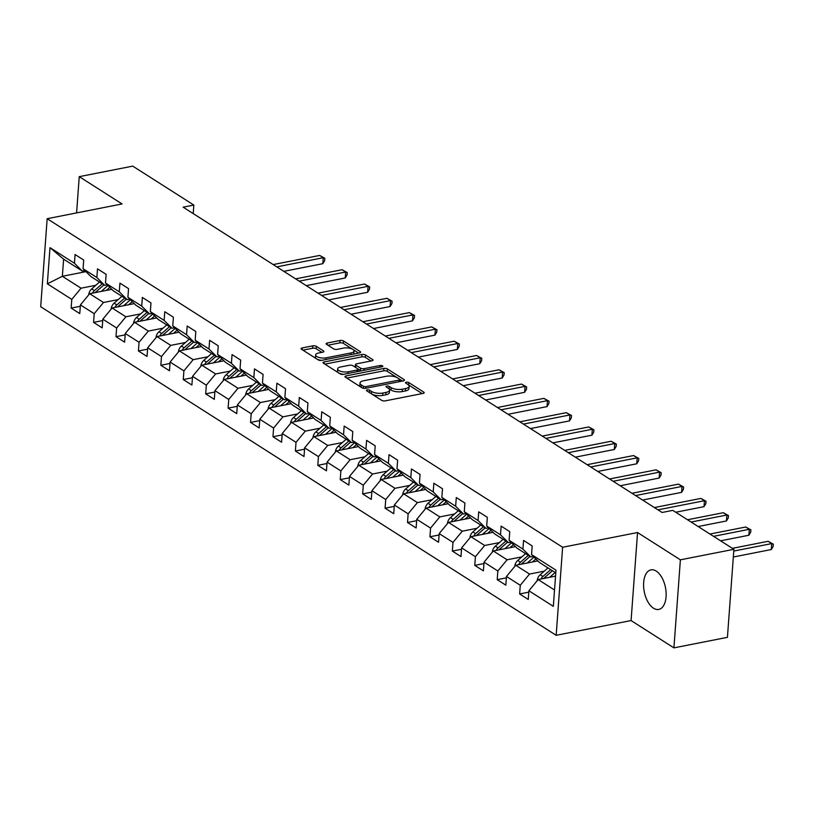 <?xml version="1.0" encoding="UTF-8"?>
<svg xmlns="http://www.w3.org/2000/svg" width="814" height="814" viewBox="0 0 814 814"><rect width="100%" height="100%" fill="white"/><g stroke="black" fill="none" stroke-linecap="round" stroke-linejoin="round"><path stroke-width="1.22" d="M367.216 389.906A1.781 0.682 4.2 0 0 366.432 390.405A1.781 0.682 4.2 0 0 366.738 390.822L381.725 400.376A2.534 0.977 4.2 0 0 385.236 400.864L423.056 393.427A2.534 0.977 4.2 0 0 424.175 392.714A2.534 0.977 4.2 0 0 423.748 392.114L408.76 382.56A1.781 0.682 4.2 0 0 406.298 382.214A1.781 0.682 4.2 0 0 405.514 382.722A1.781 0.682 4.2 0 0 405.82 383.14L407.753 384.371A8.12 3.124 4.2 0 1 409.127 386.294A8.12 3.124 4.2 0 1 405.545 388.573L402.391 389.194A8.12 3.124 4.2 0 1 391.158 387.637L389.214 386.406A1.781 0.682 4.2 0 0 386.762 386.06A1.781 0.682 4.2 0 0 385.978 386.558A1.781 0.682 4.2 0 0 386.274 386.986L388.217 388.217A8.12 3.124 4.2 0 1 389.591 390.13A8.12 3.124 4.2 0 1 386.009 392.419L382.855 393.04A8.12 3.124 4.2 0 1 371.622 391.483L369.678 390.242A1.781 0.682 4.2 0 0 367.216 389.906M653.51 608.211A20.157 10.806 -101.1 0 0 658.76 609.432A20.157 10.806 -101.1 0 0 666.086 592.256A20.157 10.806 -101.1 0 0 656.226 571.092A20.157 10.806 -101.1 0 0 650.976 569.871A20.157 10.806 -101.1 0 0 643.65 587.047A20.157 10.806 -101.1 0 0 653.51 608.211M316.331 346.337A2.534 0.977 4.2 0 0 312.82 345.848L302.208 347.944A2.534 0.977 4.2 0 0 301.088 348.657A2.534 0.977 4.2 0 0 301.516 349.257L318.162 359.869A2.534 0.977 4.2 0 0 321.672 360.348L359.493 352.91A2.534 0.977 4.2 0 0 360.612 352.197A2.534 0.977 4.2 0 0 360.185 351.597L343.539 340.985A2.534 0.977 4.2 0 0 340.028 340.496L327.208 343.02A2.534 0.977 4.2 0 0 326.088 343.732A2.534 0.977 4.2 0 0 326.516 344.332L333.638 348.88A2.534 0.977 4.2 0 0 337.159 349.359L343.508 348.107A6.787 2.605 4.2 0 1 350.549 348.433A6.787 2.605 4.2 0 1 354.049 351.017A6.787 2.605 4.2 0 1 351.058 352.92L326.16 357.824A6.787 2.605 4.2 0 1 319.119 357.499A6.787 2.605 4.2 0 1 315.618 354.914A6.787 2.605 4.2 0 1 318.61 353.011L322.761 352.197A2.534 0.977 4.2 0 0 323.88 351.475A2.534 0.977 4.2 0 0 323.453 350.885L316.331 346.337L316.158 348.718A2.534 0.977 4.2 0 0 312.637 348.229L302.92 350.142M122.08 203.958L79.243 176.658L132.753 166.127L193.844 205.067L183.15 207.173L662.097 512.474L672.802 510.368L733.892 549.308L680.382 559.829L637.545 532.529L562.627 547.262L47.161 218.701L122.08 203.958M346.082 375.905A2.534 0.977 4.2 0 0 344.963 376.628A2.534 0.977 4.2 0 0 345.401 377.218L362.047 387.83A2.534 0.977 4.2 0 0 365.557 388.319L403.378 380.881A2.534 0.977 4.2 0 0 404.497 380.169A2.534 0.977 4.2 0 0 404.07 379.568L387.413 368.956A2.534 0.977 4.2 0 0 383.903 368.467L346.082 375.905L345.96 377.584M340.11 373.85L323.453 363.237A2.534 0.977 4.2 0 1 323.026 362.637A2.534 0.977 4.2 0 1 324.145 361.925L361.965 354.487A2.534 0.977 4.2 0 1 365.476 354.975L372.598 359.513A2.534 0.977 4.2 0 1 373.026 360.114A2.534 0.977 4.2 0 1 371.906 360.826L356.573 363.838A2.534 0.977 4.2 0 0 355.453 364.56A2.534 0.977 4.2 0 0 355.881 365.15L360.612 368.172A2.534 0.977 4.2 0 0 364.123 368.65L380.087 365.517A1.781 0.682 4.2 0 1 381.929 365.598A1.781 0.682 4.2 0 1 382.845 366.269A1.781 0.682 4.2 0 1 382.061 366.768L343.62 374.338A2.534 0.977 4.2 0 1 340.11 373.85M562.627 547.262L556.166 635.307L40.7 306.736L47.161 218.701M80.311 306.288L71.144 308.089L79.772 313.583L80.413 304.894L94.21 313.695L93.569 322.375L102.198 327.879L102.829 319.19L116.636 327.991L115.995 336.67L124.623 342.175L125.254 333.486L139.052 342.277L138.421 350.966L147.039 356.461L147.68 347.782L161.477 356.573L160.846 365.262L169.465 370.757L170.106 362.077L183.903 370.869L183.262 379.558L191.89 385.053L192.531 376.363L206.329 385.164L205.688 393.844L214.316 399.348L214.957 390.659L228.754 399.46L228.113 408.14L236.742 413.634L237.373 404.955L251.18 413.746L250.539 422.435L259.167 427.93L259.798 419.251L273.596 428.042L272.965 436.731L281.583 442.226L282.224 433.536L296.021 442.338L295.39 451.017L304.009 456.522L304.65 447.832L318.447 456.634L317.806 465.313L326.434 470.807L327.075 462.128L340.873 470.919L340.232 479.609L348.86 485.103L349.501 476.424L363.298 485.215L362.657 493.905L371.286 499.399L371.917 490.71L385.724 499.511L385.083 508.19L393.711 513.695L394.342 505.006L408.14 513.807L407.509 522.486L416.127 527.981L416.768 519.301L430.565 528.093L429.934 536.782L438.553 542.277L439.194 533.597L452.991 542.389L452.35 551.078L460.978 556.572L461.619 547.883L475.417 556.684L474.776 565.364L483.404 570.868L484.045 562.179L497.842 570.98L497.201 579.66L505.83 585.154L506.461 576.475L520.268 585.266L519.627 593.955L528.255 599.45L528.886 590.771L553.327 606.338L555.982 570.176L531.542 554.599L532.183 545.919L523.555 540.415L522.924 549.104L530.779 556.939L516.982 548.137L509.116 540.303L509.757 531.623L501.139 526.129L500.498 534.808L508.363 542.643L494.556 533.852L486.701 526.017L487.332 517.328L478.713 511.833L478.072 520.512L485.938 528.347L472.14 519.556L464.275 511.721L464.906 503.032L456.288 497.537L455.647 506.227L463.512 514.051L449.715 505.26L441.849 497.425L442.49 488.746L433.862 483.241L433.221 491.931L441.086 499.765L427.289 490.964L419.424 483.129L420.065 474.45L411.436 468.956L410.805 477.635L418.661 485.47L404.863 476.668L396.998 468.844L397.639 460.154L389.011 454.66L388.38 463.339L396.235 471.174L382.438 462.383L374.572 454.548L375.213 445.858L366.595 440.364L365.954 449.053L373.819 456.878L360.012 448.087L352.157 440.252L352.788 431.573L344.169 426.068L343.528 434.757L351.394 442.592L337.596 433.791L329.731 425.956L330.362 417.277L321.744 411.782L321.103 420.462L328.968 428.296L315.171 419.495L307.305 411.67L307.946 402.981L299.318 397.486L298.677 406.166L306.542 414L292.745 405.209L284.88 397.374L285.521 388.685L276.892 383.191L276.261 391.88L284.117 399.705L270.319 390.913L262.454 383.079L263.095 374.399L254.467 368.895L253.836 377.584L261.691 385.419L247.894 376.617L240.028 368.783L240.669 360.103L232.051 354.599L231.41 363.288L239.275 371.123L225.468 362.322L217.613 354.497L218.244 345.808L209.625 340.313L208.984 348.992L216.85 356.827L203.052 348.036L195.187 340.201L195.818 331.512L187.2 326.017L186.559 334.707L194.424 342.531L180.627 333.74L172.761 325.905L173.402 317.216L164.774 311.721L164.133 320.411L171.998 328.246L158.201 319.444L150.336 311.609L150.977 302.93L142.348 297.425L141.717 306.115L149.573 313.95L135.775 305.148L127.91 297.324L128.551 288.634L119.923 283.14L119.292 291.819L127.147 299.654L113.35 290.863L105.484 283.028L106.125 274.338L97.507 268.844L96.866 277.523L104.731 285.358L90.924 276.567L83.069 268.732L83.7 260.042L75.081 254.548L74.44 263.237L82.306 271.072L63.614 259.157L62.363 276.292L81.044 288.197L95.787 285.297M71.144 308.089L71.785 299.399L47.344 283.821L50 247.66L74.44 263.237M83.069 268.732L96.866 277.523M105.484 283.028L119.292 291.819M127.91 297.324L141.717 306.115M150.336 311.609L164.133 320.411M172.761 325.905L186.559 334.707M195.187 340.201L208.984 348.992M217.613 354.497L231.41 363.288M240.028 368.783L253.836 377.584M262.454 383.079L276.261 391.88M284.88 397.374L298.677 406.166M307.305 411.67L321.103 420.462M329.731 425.956L343.528 434.757M352.157 440.252L365.954 449.053M374.572 454.548L388.38 463.339M396.998 468.844L410.805 477.635M419.424 483.129L433.221 491.931M441.849 497.425L455.647 506.227M464.275 511.721L478.072 520.512M486.701 526.017L500.498 534.808M509.116 540.303L522.924 549.104M118.213 299.593L103.47 302.493L89.672 293.701L111.823 289.336M107.326 284.849L104.731 285.358M89.672 293.701L80.413 304.894M103.47 302.493L94.21 313.695M140.639 313.889L125.895 316.788L112.098 307.987L134.249 303.632M129.833 299.237L127.147 299.654M112.098 307.987L102.829 319.19M125.895 316.788L116.636 327.991M163.054 328.184L148.321 331.084L134.513 322.283L156.675 317.928M152.167 313.441L149.573 313.95M134.513 322.283L125.254 333.486M148.321 331.084L139.052 342.277M185.48 342.47L170.737 345.37L156.939 336.579L179.1 332.214M174.593 327.727L171.998 328.246M156.939 336.579L147.68 347.782M170.737 345.37L161.477 356.573M207.906 356.766L193.162 359.666L179.365 350.875L201.526 346.51M197.019 342.022L194.424 342.531M179.365 350.875L170.106 362.077M193.162 359.666L183.903 370.869M230.331 371.062L215.588 373.962L201.791 365.16L223.942 360.806M219.526 356.41L216.85 356.827M201.791 365.16L192.531 376.363M215.588 373.962L206.329 385.164M252.757 385.358L238.014 388.258L224.216 379.456L246.367 375.101M241.87 370.614L239.275 371.123M224.216 379.456L214.957 390.659M238.014 388.258L228.754 399.46M275.183 399.643L260.439 402.543L246.642 393.752L268.793 389.397M264.285 384.9L261.691 385.419M246.642 393.752L237.373 404.955M260.439 402.543L251.18 413.746M297.598 413.939L282.865 416.839L269.058 408.048L291.219 403.683M286.711 399.196L284.117 399.705M269.058 408.048L259.798 419.251M282.865 416.839L273.596 428.042M320.024 428.235L305.281 431.135L291.483 422.334L313.644 417.979M309.228 413.583L306.542 414M291.483 422.334L282.224 433.536M305.281 431.135L296.021 442.338M342.45 442.531L327.706 445.431L313.909 436.63L336.07 432.275M331.563 427.788L328.968 428.296M313.909 436.63L304.65 447.832M327.706 445.431L318.447 456.634M364.876 456.817L350.132 459.717L336.335 450.925L358.486 446.571M353.988 442.083L351.394 442.592M336.335 450.925L327.075 462.128M350.132 459.717L340.873 470.919M387.301 471.113L372.558 474.013L358.76 465.221L380.911 460.856M376.414 456.369L373.819 456.878M358.76 465.221L349.501 476.424M372.558 474.013L363.298 485.215M409.727 485.409L394.983 488.308L381.186 479.507L403.337 475.152M398.829 470.665L396.235 471.174M381.186 479.507L371.917 490.71M394.983 488.308L385.724 499.511M432.142 499.704L417.409 502.604L403.602 493.803L425.763 489.448M421.255 484.961L418.661 485.47M403.602 493.803L394.342 505.006M417.409 502.604L408.14 513.807M454.568 513.99L439.825 516.89L426.027 508.099L448.188 503.744M443.681 499.257L441.086 499.765M426.027 508.099L416.768 519.301M439.825 516.89L430.565 528.093M476.994 528.286L462.25 531.186L448.453 522.395L470.614 518.03M466.107 513.542L463.512 514.051M448.453 522.395L439.194 533.597M462.25 531.186L452.991 542.389M499.42 542.582L484.676 545.482L470.879 536.68L493.03 532.325M488.532 527.838L485.938 528.347M470.879 536.68L461.619 547.883M484.676 545.482L475.417 556.684M521.845 556.878L507.102 559.778L493.304 550.976L515.455 546.621M511.039 542.216L508.363 542.643M493.304 550.976L484.045 562.179M507.102 559.778L497.842 570.98M544.271 571.163L529.527 574.063L515.73 565.272L537.881 560.917M533.374 556.43L530.779 556.939M515.73 565.272L506.461 576.475M529.527 574.063L520.268 585.266M554.527 590.008L538.146 579.568L555.545 576.139M555.779 572.873L539.407 562.433L531.542 554.599M538.146 579.568L528.886 590.771M637.545 532.529L631.084 620.563L673.921 647.873L680.382 559.829M673.921 647.873L727.431 637.342L733.892 549.308M79.243 176.658L76.587 212.912M631.084 620.563L556.166 635.307M193.223 213.604L193.844 205.067M85.989 271.642L62.363 276.292L47.344 283.821M84.9 270.553L82.306 271.072M50 247.66L63.614 259.157M81.044 288.197L71.785 299.399M528.785 592.154L519.627 593.955M506.359 577.859L497.201 579.66M483.943 563.563L474.776 565.364M461.518 549.277L452.35 551.078M439.092 534.981L429.934 536.782M416.666 520.685L407.509 522.486M394.241 506.389L385.083 508.19M371.815 492.094L362.657 493.905M349.399 477.808L340.232 479.609M326.974 463.512L317.806 465.313M304.548 449.216L295.39 451.017M282.122 434.92L272.965 436.731M259.697 420.635L250.539 422.435M237.271 406.339L228.113 408.14M214.855 392.043L205.688 393.844M192.43 377.747L183.262 379.558M170.004 363.461L160.846 365.262M147.578 349.165L138.421 350.966M125.153 334.869L115.995 336.67M102.727 320.574L93.569 322.375M372.008 394.18A8.12 3.124 4.2 0 0 382.682 395.421L382.855 393.04M389.591 390.13L389.418 392.511A8.12 3.124 4.2 0 1 385.836 394.8L382.682 395.421M409.127 386.294L408.954 388.675A8.12 3.124 4.2 0 1 405.372 390.954L402.218 391.575A8.12 3.124 4.2 0 1 390.985 390.018L389.041 388.787A1.781 0.682 4.2 0 0 388.817 388.665M422.171 393.6L408.577 384.941A1.781 0.682 4.2 0 0 408.353 384.819M396.957 377.533L387.24 371.337A2.534 0.977 4.2 0 0 383.73 370.848L346.795 378.113M402.492 381.054L399.766 379.324M363.431 386.263A1.781 0.682 4.2 0 0 365.893 386.609L399.084 380.077A1.781 0.682 4.2 0 0 399.867 379.578A1.781 0.682 4.2 0 0 399.572 379.161L397.527 377.849A8.12 3.124 4.2 0 0 386.284 376.302L363.593 380.759A8.12 3.124 4.2 0 0 360.012 383.048A8.12 3.124 4.2 0 0 361.385 384.961L363.431 386.263L363.288 388.288M360.012 383.048L359.839 385.429A8.12 3.124 4.2 0 0 360.734 387.006M324.857 364.133L361.792 356.868L361.965 354.487M371.021 360.999L365.303 357.346A2.534 0.977 4.2 0 0 361.792 356.868M355.453 364.56L355.28 366.931A2.534 0.977 4.2 0 0 355.464 367.338M357.916 368.935L360.439 370.543A2.534 0.977 4.2 0 0 361.192 370.879M340.659 366.972A6.787 2.605 4.2 0 0 337.668 368.884A6.787 2.605 4.2 0 0 341.168 371.459A6.787 2.605 4.2 0 0 348.209 371.784L356.98 370.055A2.534 0.977 4.2 0 0 358.099 369.342A2.534 0.977 4.2 0 0 357.672 368.742L352.94 365.73A2.534 0.977 4.2 0 0 349.43 365.252L340.659 366.972M337.668 368.884L337.495 371.265A6.787 2.605 4.2 0 0 343.671 374.328M321.876 352.37L316.158 348.718M315.618 354.914L315.445 357.295A6.787 2.605 4.2 0 0 316.158 358.587M317.114 359.198A6.787 2.605 4.2 0 0 321.622 360.358M353.571 354.08A6.787 2.605 4.2 0 0 353.876 353.398L354.049 351.017M352.381 349.114L343.366 343.366A2.534 0.977 4.2 0 0 339.845 342.877L327.92 345.228M358.608 353.083L353.337 349.725M554.772 576.292L555.586 575.579M549.694 577.299L555.168 572.486M537.281 580.626L537.24 580.423A6.848 5.149 -57.5 0 1 540.181 574.765L547.985 567.897M733.322 557.01L771.285 549.542L771.723 543.599L768.131 541.3L732.376 548.341M543.793 578.459A6.848 5.149 -57.5 0 1 544.627 577.604L552.441 570.736M550.712 569.637L542.907 576.505A6.848 5.149 122.5 0 0 540.934 579.019M733.76 551.068L771.723 543.599L773.3 544.149L773.127 546.52L771.285 549.542M768.131 541.3L773.3 544.149M532.346 562.006L535.49 559.238A16.412 12.332 -57.5 0 1 535.877 558.913M527.269 563.003L534.025 557.071M514.855 566.33L514.814 566.127A6.848 5.149 -57.5 0 1 517.755 560.47L525.559 553.612M720.573 540.811L748.87 535.246L749.307 529.304L745.705 527.014L709.95 534.045M521.367 564.163A6.848 5.149 -57.5 0 1 522.212 563.308L530.016 556.45M528.296 555.351L520.482 562.209A6.848 5.149 122.5 0 0 518.508 564.723M713.542 536.334L749.307 529.304L750.874 529.853L750.701 532.234L748.87 535.246M745.705 527.014L750.874 529.853M509.92 547.71L513.064 544.942A16.412 12.332 -57.5 0 1 513.451 544.617M504.843 548.707L511.599 542.775M492.429 552.034L492.389 551.831A6.848 5.149 -57.5 0 1 495.329 546.174L503.133 539.316M698.147 526.526L726.444 520.96L726.882 515.008L723.29 512.718L687.525 519.749M498.941 549.867A6.848 5.149 -57.5 0 1 499.786 549.012L507.59 542.155M505.87 541.056L498.056 547.914A6.848 5.149 122.5 0 0 496.082 550.437M691.127 522.039L726.882 515.008L728.449 515.557L728.276 517.938L726.444 520.96M723.29 512.718L728.449 515.557M487.494 533.414L490.639 530.647A16.412 12.332 -57.5 0 1 491.025 530.321M482.427 534.411L489.173 528.479M470.004 537.739L469.963 537.535A6.848 5.149 -57.5 0 1 472.903 531.888L480.708 525.02M675.722 512.23L704.018 506.664L704.456 500.712L700.864 498.422L654.405 507.56M476.516 535.571A6.848 5.149 -57.5 0 1 477.36 534.727L485.164 527.859M483.445 526.76L475.63 533.628A6.848 5.149 122.5 0 0 473.656 536.141M657.997 509.849L704.456 500.712L706.033 501.261L705.85 503.642L704.018 506.664M700.864 498.422L706.033 501.261M465.069 519.118L468.213 516.361A16.412 12.332 -57.5 0 1 468.599 516.035M460.002 520.115L466.748 514.183M447.578 523.453L447.537 523.249A6.848 5.149 -57.5 0 1 450.478 517.592L458.292 510.724M642.602 500.04L681.593 492.368L682.03 486.426L678.438 484.127L631.979 493.274M454.09 521.286A6.848 5.149 -57.5 0 1 454.934 520.431L462.749 513.563M461.019 512.464L453.215 519.332A6.848 5.149 122.5 0 0 451.231 521.845M635.571 495.563L682.03 486.426L683.607 486.976L683.424 489.346L681.593 492.368M678.438 484.127L683.607 486.976M442.653 504.833L445.797 502.065A16.412 12.332 -57.5 0 1 446.174 501.739M437.576 505.83L444.322 499.898M425.152 509.157L425.122 508.954A6.848 5.149 -57.5 0 1 428.052 503.296L435.866 496.438M620.176 485.744L659.167 478.072L659.605 472.13L656.013 469.841L609.554 478.978M431.664 506.99A6.848 5.149 -57.5 0 1 432.509 506.135L440.323 499.277M438.593 498.178L430.789 505.036A6.848 5.149 122.5 0 0 428.805 507.549M613.146 481.267L659.605 472.13L661.182 472.68L661.009 475.061L659.167 478.072M656.013 469.841L661.182 472.68M420.228 490.537L423.372 487.769A16.412 12.332 -57.5 0 1 423.748 487.444M415.15 491.534L421.906 485.602M402.737 494.861L402.696 494.658A6.848 5.149 -57.5 0 1 405.637 489L413.441 482.142M597.751 471.459L636.741 463.787L637.179 457.834L633.587 455.545L587.128 464.682M409.249 492.694A6.848 5.149 -57.5 0 1 410.083 491.839L417.897 484.981M416.168 483.882L408.363 490.74A6.848 5.149 122.5 0 0 406.389 493.253M590.72 466.971L637.179 457.834L638.756 458.384L638.583 460.765L636.741 463.787M633.587 455.545L638.756 458.384M397.802 476.241L400.946 473.473A16.412 12.332 -57.5 0 1 401.333 473.148M392.724 477.238L399.481 471.306M380.311 480.565L380.27 480.362A6.848 5.149 -57.5 0 1 383.211 474.704L391.015 467.847M575.325 457.163L614.326 449.491L614.763 443.538L611.161 441.249L564.702 450.386M386.823 478.398A6.848 5.149 -57.5 0 1 387.668 477.553L395.472 470.685M393.752 469.586L385.938 476.455A6.848 5.149 122.5 0 0 383.964 478.968M568.304 452.676L614.763 443.538L616.33 444.088L616.157 446.469L614.326 449.491M611.161 441.249L616.33 444.088M375.376 461.945L378.52 459.188A16.412 12.332 -57.5 0 1 378.907 458.862M370.299 462.942L377.055 457.01M357.885 466.28L357.845 466.076A6.848 5.149 -57.5 0 1 360.785 460.419L368.589 453.551M552.899 442.867L591.9 435.195L592.338 429.243L588.746 426.953L542.287 436.101M364.397 464.112A6.848 5.149 -57.5 0 1 365.242 463.258L373.046 456.389M371.326 455.291L363.512 462.159A6.848 5.149 122.5 0 0 361.538 464.672M545.879 438.39L592.338 429.243L593.905 429.802L593.732 432.173L591.9 435.195M588.746 426.953L593.905 429.802M352.95 447.659L356.094 444.892A16.412 12.332 -57.5 0 1 356.481 444.566M347.883 448.656L354.629 442.724M335.46 451.984L335.419 451.78A6.848 5.149 -57.5 0 1 338.359 446.123L346.164 439.255M530.484 428.571L569.474 420.899L569.912 414.957L566.32 412.667L519.861 421.805M341.972 449.816A6.848 5.149 -57.5 0 1 342.816 448.962L350.62 442.104M348.901 441.005L341.086 447.863A6.848 5.149 122.5 0 0 339.112 450.376M523.453 424.094L569.912 414.957L571.489 415.506L571.306 417.887L569.474 420.899M566.32 412.667L571.489 415.506M330.525 433.363L333.669 430.596A16.412 12.332 -57.5 0 1 334.055 430.27M325.458 434.361L332.204 428.429M313.034 437.688L312.993 437.484A6.848 5.149 -57.5 0 1 315.934 431.827L323.748 424.969M508.058 414.275L547.049 406.613L547.486 400.661L543.894 398.372L497.435 407.509M319.546 435.521A6.848 5.149 -57.5 0 1 320.39 434.666L328.205 427.808M326.475 426.709L318.671 433.567A6.848 5.149 122.5 0 0 316.687 436.08M501.027 409.798L547.486 400.661L549.063 401.21L548.88 403.591L547.049 406.613M543.894 398.372L549.063 401.21M308.109 419.068L311.253 416.3A16.412 12.332 -57.5 0 1 311.63 415.974M303.032 420.065L309.778 414.133M290.608 423.392L290.578 423.188A6.848 5.149 -57.5 0 1 293.508 417.531L301.322 410.673M485.632 399.989L524.623 392.317L525.061 386.365L521.469 384.076L475.01 393.213M297.12 421.225A6.848 5.149 -57.5 0 1 297.965 420.38L305.779 413.512M304.049 412.413L296.245 419.281A6.848 5.149 122.5 0 0 294.261 421.794M478.601 395.502L525.061 386.365L526.638 386.915L526.465 389.296L524.623 392.317M521.469 384.076L526.638 386.915M285.683 404.772L288.828 402.014A16.412 12.332 -57.5 0 1 289.204 401.678M280.606 405.769L287.362 399.837M268.172 409.045L268.152 408.903A6.848 5.149 -57.5 0 1 271.093 403.245L278.897 396.377M463.207 385.694L502.197 378.022L502.635 372.069L499.043 369.78L452.584 378.927M274.705 406.939A6.848 5.149 -57.5 0 1 275.539 406.084L283.353 399.216M281.624 398.117L273.819 404.985A6.848 5.149 122.5 0 0 271.845 407.499M456.176 381.217L502.635 372.069L504.212 372.619L504.039 375L502.197 378.022M499.043 369.78L504.212 372.619M263.258 390.486L266.402 387.718A16.412 12.332 -57.5 0 1 266.788 387.393M258.18 391.483L264.937 385.551M245.757 394.749L245.726 394.607A6.848 5.149 -57.5 0 1 248.667 388.95L256.471 382.081M440.781 371.398L479.782 363.726L480.219 357.784L476.617 355.494L430.158 364.631M252.279 392.643A6.848 5.149 -57.5 0 1 253.123 391.788L260.928 384.93M259.208 383.832L251.394 390.689A6.848 5.149 122.5 0 0 249.42 393.203M433.76 366.921L480.219 357.784L481.786 358.333L481.613 360.714L479.782 363.726M476.617 355.494L481.786 358.333M240.832 376.19L243.976 373.423A16.412 12.332 -57.5 0 1 244.363 373.097M235.755 377.187L242.511 371.255M223.341 380.514L223.301 380.311A6.848 5.149 -57.5 0 1 226.241 374.654L234.045 367.796M418.355 357.102L457.356 349.44L457.794 343.488L454.202 341.198L407.743 350.335M229.853 378.347A6.848 5.149 -57.5 0 1 230.698 377.493L238.502 370.635M236.782 369.536L228.968 376.394A6.848 5.149 122.5 0 0 226.994 378.907M411.335 352.625L457.794 343.488L459.361 344.037L459.188 346.418L457.356 349.44M454.202 341.198L459.361 344.037M218.406 361.894L221.55 359.127A16.412 12.332 -57.5 0 1 221.937 358.801M213.339 362.891L220.085 356.959M200.916 366.219L200.875 366.015A6.848 5.149 -57.5 0 1 203.815 360.358L211.62 353.5M395.94 342.816L434.93 335.144L435.368 329.192L431.776 326.902L385.317 336.04M207.428 364.051A6.848 5.149 -57.5 0 1 208.272 363.207L216.076 356.339M214.357 355.24L206.542 362.098A6.848 5.149 122.5 0 0 204.568 364.621M388.909 338.329L435.368 329.192L436.945 329.741L436.762 332.122L434.93 335.144M431.776 326.902L436.945 329.741M195.981 347.598L199.135 344.841A16.412 12.332 -57.5 0 1 199.511 344.505M190.914 348.596L197.66 342.663M178.49 351.933L178.449 351.729A6.848 5.149 -57.5 0 1 181.39 346.072L189.204 339.204M373.514 328.52L412.505 320.848L412.942 314.896L409.35 312.607L362.891 321.744M185.002 349.766A6.848 5.149 -57.5 0 1 185.846 348.911L193.661 342.043M191.931 340.944L184.127 347.812A6.848 5.149 122.5 0 0 182.143 350.325M366.483 324.043L412.942 314.896L414.519 315.445L414.346 317.826L412.505 320.848M409.35 312.607L414.519 315.445M173.565 333.313L176.709 330.545A16.412 12.332 -57.5 0 1 177.086 330.219M168.488 334.31L175.234 328.378M156.064 337.637L156.034 337.434A6.848 5.149 -57.5 0 1 158.964 331.776L166.778 324.908M351.088 314.224L390.079 306.552L390.517 300.61L386.925 298.321L340.466 307.458M162.576 335.47A6.848 5.149 -57.5 0 1 163.421 334.615L171.235 327.757M169.505 326.648L161.701 333.516A6.848 5.149 122.5 0 0 159.717 336.029M344.057 309.747L390.517 300.61L392.094 301.16L391.921 303.541L390.079 306.552M386.925 298.321L392.094 301.16M151.139 319.017L154.284 316.249A16.412 12.332 -57.5 0 1 154.66 315.924M146.062 320.014L152.818 314.082M133.649 323.341L133.608 323.138A6.848 5.149 -57.5 0 1 136.548 317.48L144.353 310.622M328.663 299.928L367.653 292.267L368.091 286.314L364.499 284.025L318.04 293.162M140.161 321.174A6.848 5.149 -57.5 0 1 140.995 320.319L148.809 313.461M147.08 312.362L139.275 319.22A6.848 5.149 122.5 0 0 137.301 321.733M321.632 295.451L368.091 286.314L369.668 286.864L369.495 289.245L367.653 292.267M364.499 284.025L369.668 286.864M128.714 304.721L131.858 301.953A16.412 12.332 -57.5 0 1 132.244 301.628M123.636 305.718L130.393 299.786M111.223 309.045L111.182 308.842A6.848 5.149 -57.5 0 1 114.123 303.184L121.927 296.327M306.237 285.643L345.238 277.971L345.675 272.018L342.073 269.729L295.614 278.866M117.735 306.878A6.848 5.149 -57.5 0 1 118.579 306.033L126.384 299.165M124.664 298.066L116.85 304.924A6.848 5.149 122.5 0 0 114.876 307.448M299.216 281.156L345.675 272.018L347.242 272.568L347.069 274.949L345.238 277.971M342.073 269.729L347.242 272.568M106.288 290.425L109.432 287.668A16.412 12.332 -57.5 0 1 109.819 287.332M101.221 291.422L107.967 285.49M88.797 294.749L88.757 294.556A6.848 5.149 -57.5 0 1 91.697 288.899L99.501 282.031M283.811 271.347L322.812 263.675L323.25 257.723L319.658 255.433L273.199 264.57M95.309 292.592A6.848 5.149 -57.5 0 1 96.154 291.738L103.958 284.869M102.238 283.771L94.424 290.639A6.848 5.149 122.5 0 0 92.45 293.152M276.791 266.87L323.25 257.723L324.817 258.272L324.644 260.653L322.812 263.675M319.658 255.433L324.817 258.272M371.449 393.823L371.622 391.483M385.836 394.8L386.009 392.419M389.041 388.787L389.214 386.406M390.985 390.018L391.158 387.637M402.218 391.575L402.391 389.194M405.372 390.954L405.545 388.573M408.577 384.941L408.76 382.56M423.667 393.243L423.748 392.114M369.505 392.592L369.678 390.242M383.73 370.848L383.903 368.467M387.24 371.337L387.413 368.956M403.978 380.698L404.07 379.568M365.771 388.278L365.893 386.609M398.962 381.746L399.084 380.077M361.213 387.301L361.385 384.961M324.023 363.593L324.145 361.925M365.303 357.346L365.476 354.975M372.517 360.643L372.598 359.513M355.708 367.501L355.881 365.15M360.439 370.543L360.612 368.172M364 370.329L364.123 368.65M379.965 367.185L380.087 365.517M348.087 373.453L348.209 371.784M356.858 371.733L356.98 370.055M323.372 352.004L323.453 350.885M326.038 359.493L326.16 357.824M350.936 354.599L351.058 352.92M327.086 344.698L327.208 343.02M339.845 342.877L340.028 340.496M343.366 343.366L343.539 340.985M360.103 352.727L360.185 351.597M302.086 349.613L302.208 347.944M312.637 348.229L312.82 345.848M544.627 577.604L545.451 578.133M540.181 574.765L542.907 576.505M522.212 563.308L523.036 563.837M517.755 560.47L520.482 562.209M499.786 549.012L500.61 549.542M495.329 546.174L498.056 547.914M477.36 534.727L478.184 535.246M472.903 531.888L475.63 533.628M454.934 520.431L455.759 520.95M450.478 517.592L453.215 519.332M432.509 506.135L433.333 506.664M428.052 503.296L430.789 505.036M410.083 491.839L410.907 492.368M405.637 489L408.363 490.74M387.668 477.553L388.492 478.072M383.211 474.704L385.938 476.455M365.242 463.258L366.066 463.777M360.785 460.419L363.512 462.159M342.816 448.962L343.64 449.491M338.359 446.123L341.086 447.863M320.39 434.666L321.215 435.195M315.934 431.827L318.671 433.567M297.965 420.38L298.789 420.899M293.508 417.531L296.245 419.281M275.539 406.084L276.363 406.603M271.093 403.245L273.819 404.985M253.123 391.788L253.948 392.317M248.667 388.95L251.394 390.689M230.698 377.493L231.522 378.022M226.241 374.654L228.968 376.394M208.272 363.207L209.096 363.726M203.815 360.358L206.542 362.098M185.846 348.911L186.671 349.43M181.39 346.072L184.127 347.812M163.421 334.615L164.245 335.144M158.964 331.776L161.701 333.516M140.995 320.319L141.819 320.848M136.548 317.48L139.275 319.22M118.579 306.033L119.404 306.552M114.123 303.184L116.85 304.924M96.154 291.738L96.978 292.257M91.697 288.899L94.424 290.639M399.725 381.603L399.867 379.578M357.936 371.52L358.099 369.342"/></g></svg>
